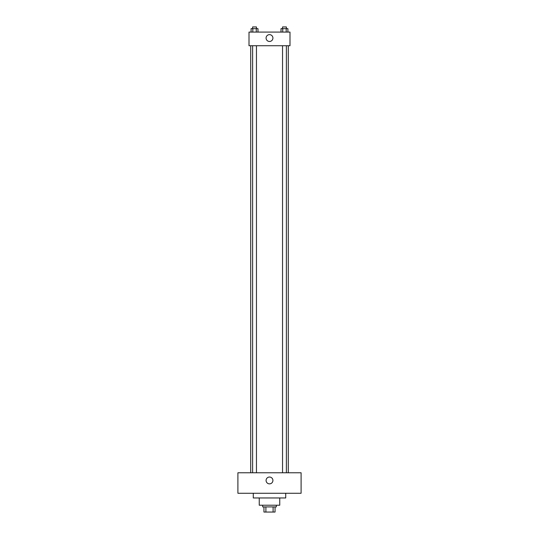 <?xml version="1.0" encoding="UTF-8"?>
<svg xmlns="http://www.w3.org/2000/svg" width="539" height="539" viewBox="0 0 539 539"><rect width="100%" height="100%" fill="white"/><g stroke="black" fill="none" stroke-linecap="round" stroke-linejoin="round"><path stroke-width="0.81" d="M273.098 506.923L273.098 512.05L263.948 512.05L263.948 506.923M273.098 512.05L275.052 512.05L275.052 506.923L275.052 512.05M276.332 505.218L276.332 506.923L262.668 506.923L262.668 505.218M265.902 506.923L265.902 512.05M279.748 497.955L279.748 505.218L259.252 505.218L259.252 497.955M285.724 493.259L285.724 497.955L253.276 497.955L253.276 493.259M301.099 493.259L237.901 493.259L237.901 472.764L301.099 472.764L301.099 493.259M269.5 477.035A3.416 3.416 0 0 1 272.458 482.156A3.416 3.416 0 0 1 266.542 482.156A3.416 3.416 0 0 1 269.5 477.035M288.291 45.741L288.291 472.764M282.544 472.764L282.544 45.741M256.456 45.741L256.456 472.764M289.995 45.741L249.005 45.741L249.005 32.077L289.995 32.077L289.995 45.741M272.916 38.053A3.416 3.416 0 0 1 267.789 41.011A3.416 3.416 0 0 1 267.789 35.096A3.416 3.416 0 0 1 272.916 38.053M287.914 32.077L287.914 28.661L281.014 28.661L281.014 32.077M286.189 28.661L286.189 32.077M282.739 28.661L282.739 32.077M282.544 28.661L282.544 26.95L286.384 26.95L286.384 28.661M257.986 32.077L257.986 28.661L251.086 28.661L251.086 32.077M256.261 28.661L256.261 32.077M252.811 28.661L252.811 32.077M252.616 28.661L252.616 26.95L256.456 26.95L256.456 28.661M250.709 45.741L250.709 472.764M286.384 472.764L286.384 45.741M252.616 45.741L252.616 472.764"/></g></svg>
